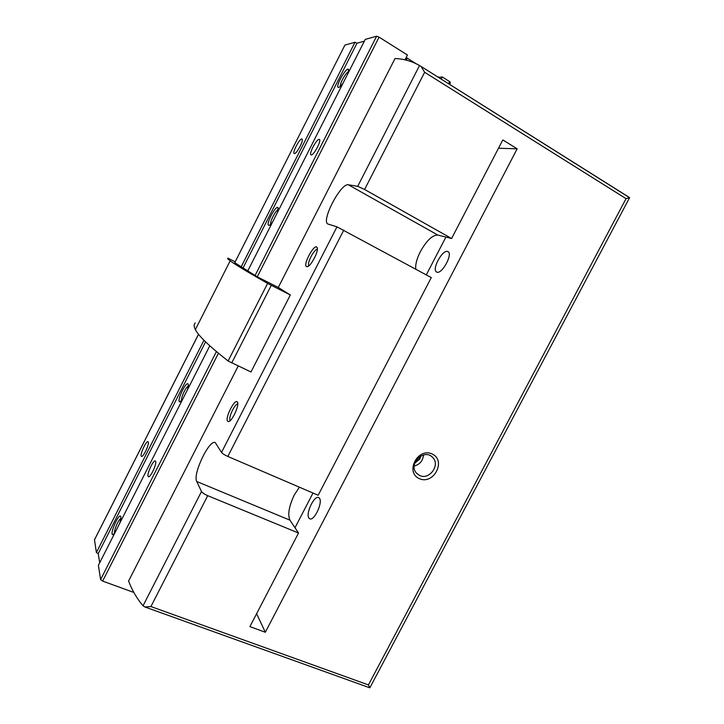 <?xml version="1.0" encoding="UTF-8"?>
<svg xmlns="http://www.w3.org/2000/svg" width="724" height="724" viewBox="0 0 724 724"><rect width="100%" height="100%" fill="white"/><g stroke="black" fill="none" stroke-linecap="round" stroke-linejoin="round"><path stroke-width="1.09" d="M419.277 478.627C404.707 472.193 417.857 447.115 432.219 454.002C446.599 460.609 433.586 485.279 419.277 478.627M364.597 189.471L424.644 72.282L421.051 66.427L419.531 65.513L357.701 186.321L364.597 189.471L451.595 238.513L502.818 139.94L517.162 148.827L265.319 632.269L256.613 613.699M221.517 452.419C222.476 453.631 224.576 454.971 227.825 456.446L318.162 495.252L431.287 277.582L336.968 226.838L221.517 452.419L215.272 442.608C209.363 438.979 192.493 474.338 196.729 481.496L201.498 491.542C202.394 492.872 204.467 494.248 207.716 495.687L298.532 533.027L249.898 626.613L265.319 632.269M415.775 269.174C415.25 264.604 416.78 258.767 420.363 251.644C426.599 240.54 432.418 235.01 437.821 235.047L451.595 238.513M298.532 533.027L289.935 520.167C287.519 514.574 288.985 506.157 294.324 494.908L299.365 487.18M207.716 495.687L150.927 606.549L144.863 606.974L143.035 605.789C136.99 598.712 132.166 590.458 128.582 581.019L238.214 366.036M424.644 72.282L626.043 198.648L629.581 197.706L369.855 687.8L368.435 684.922L150.927 606.549M419.531 65.513C411.748 61.142 403.576 58.825 395.014 58.544L278.288 287.455L257.264 276.83L379.077 37.132L407.44 55.006L404.969 59.839M357.701 186.321L348.38 184.792C340.823 182.692 320.768 221.254 327.936 224.024L336.968 226.838M235.191 261.826L227.997 258.224C227.119 258.251 227.843 259.12 230.169 260.83C234.63 264.179 247.11 271.717 267.599 283.428L290.324 294.985L278.288 287.455M290.324 294.985L250.975 371.991L228.114 360.986C209.299 346.226 198.394 335.764 195.38 329.583C193.788 326.479 193.742 324.271 195.254 322.967M306.578 266.577C302.532 265.075 314.352 243.201 316.976 247.355C319.546 249.934 310.533 267.328 306.976 266.667L306.578 266.577M227.562 421.169C224.838 417.947 234.829 398.3 237.318 401.983C239.988 404.309 231.924 422.02 228.386 421.603L227.562 421.169M629.581 197.706L421.051 66.427L629.283 197.408M344.868 45.178L234.739 262.712L257.264 276.83M517.162 148.827L498.519 148.212M319.365 498.148L318.632 497.569C314.225 495.071 305.347 513.94 308.967 518.14L309.772 518.8C314.207 521.352 323.176 502.031 319.365 498.148M447.595 251.481C442.328 249.445 431.413 269.826 436.581 272.016L436.862 272.143C441.939 274.568 453.215 253.834 447.984 251.644L447.595 251.481M230.386 420.436L230.16 420.21C228.069 417.857 235.101 403.096 237.762 404.236M309.048 265.627C306.243 264.151 314.497 248.205 317.311 249.671M419.549 475.451L416.526 473.206C407.811 464.156 424.11 448.047 432.563 457.324C440.744 464.699 429.359 480.555 419.549 475.451M414.734 463.224L419.902 458.962L420.816 455.966M418.363 457.668L419.902 458.962L416.137 461.061M414.2 466.03C419.848 464.491 422.943 460.799 423.486 454.962M114.645 533.199C113.505 531.163 118.6 519.126 120.881 518.438M99.695 562.774L98.229 553.616L96.383 552.521L94.491 539.751M133.415 591.644L133.135 592.187L102.627 581.101L100.609 579.571L98.392 565.354L209.788 345.791M155.633 461.378C156.954 463.894 150.339 477.958 148.438 476.673C145.931 476.048 153.117 459.649 155.298 460.989L155.633 461.378M182.502 399.567L179.823 401.865C176.185 402.082 185.842 381.123 188.068 383.973L188.15 384.091C188.62 385.005 188.34 387.005 187.317 390.082M114.808 532.991L112.826 534.62C109.297 535.027 118.392 513.56 120.6 516.23L120.863 516.755C121.107 518.094 120.664 520.402 119.532 523.678M205.589 341.855L98.229 553.616M203.969 340.244L96.383 552.521M148.284 442.029C149.47 444.246 143.171 457.568 141.488 456.392C139.252 455.839 146.085 440.482 148.013 441.703L148.284 442.029M181.661 400.607C180.403 398.625 185.977 386.516 188.312 386.163M340.389 86.292C339.339 84.084 346.144 71.984 348.534 71.803M247.735 271.002L365.249 39.395L376.634 36.218L379.077 37.132M406.182 60.119L407.196 58.128L406.191 57.44M407.196 58.128L415.902 63.603M439.359 77.948L439.703 77.287L437.604 76.835M439.703 77.287L442.246 76.943L449.586 81.568L450.437 82.699L449.577 84.373M441.151 79.07L442.246 76.943M448.491 83.685L449.586 81.568M294.406 153.569L294.216 153.515C291.998 152.701 300.116 137.578 301.998 139.062C304.143 139.777 296.605 154.167 294.406 153.569M344.968 45.06L354.986 42.264L356.995 43.196L364.344 41.178M241.183 266.821L354.986 42.264M243.029 267.998L356.995 43.196M272.649 221.915C270.984 224.214 269.717 225.363 268.857 225.363L268.685 225.318C265.509 224.503 275.998 204.639 278.025 207.67L277.573 212.204M343.203 82.844C341.239 85.64 339.719 87.161 338.642 87.414L338.416 87.414C334.75 87.287 346.561 66.246 348.516 69.459L348.226 72.952M311.229 154.9L311.012 154.836C308.505 153.886 317.23 137.813 319.356 139.47C321.755 140.302 313.727 155.542 311.229 154.9M270.749 224.214C269.518 222.168 275.799 210.05 278.17 209.906M626.043 198.648L368.435 684.922M343.773 230.123L227.825 456.446M201.498 491.542L143.035 605.789M271.265 285.365L231.707 363.005M267.599 283.428L228.114 360.986M445.921 237.083L426.291 274.876M313.003 493.044L294.994 527.733M289.935 520.167L196.729 481.496M437.821 235.047L348.38 184.792M198.557 334.262L94.428 539.95M218.431 353.24L102.627 581.101M216.431 351.574L100.609 579.571M255.011 275.636L376.634 36.218M145.135 607.065L369.683 687.764M230.169 260.83L195.38 329.583M237.743 403.259L237.318 401.983M229.635 421.069L228.386 421.603M317.347 248.712L316.976 247.355M308.288 266.197L306.976 266.667M432.563 457.324L431.097 456.147M198.53 334.235L94.419 539.887M120.908 516.999L120.6 516.23M113.614 534.258L112.826 534.62M188.358 384.824L188.068 383.973M180.674 401.53L179.823 401.865M234.739 262.712L344.923 45.078M348.724 70.382L348.516 69.459M339.294 87.151L338.416 87.414M278.278 208.575L278.025 207.67M269.735 225.064L268.857 225.363"/></g></svg>
